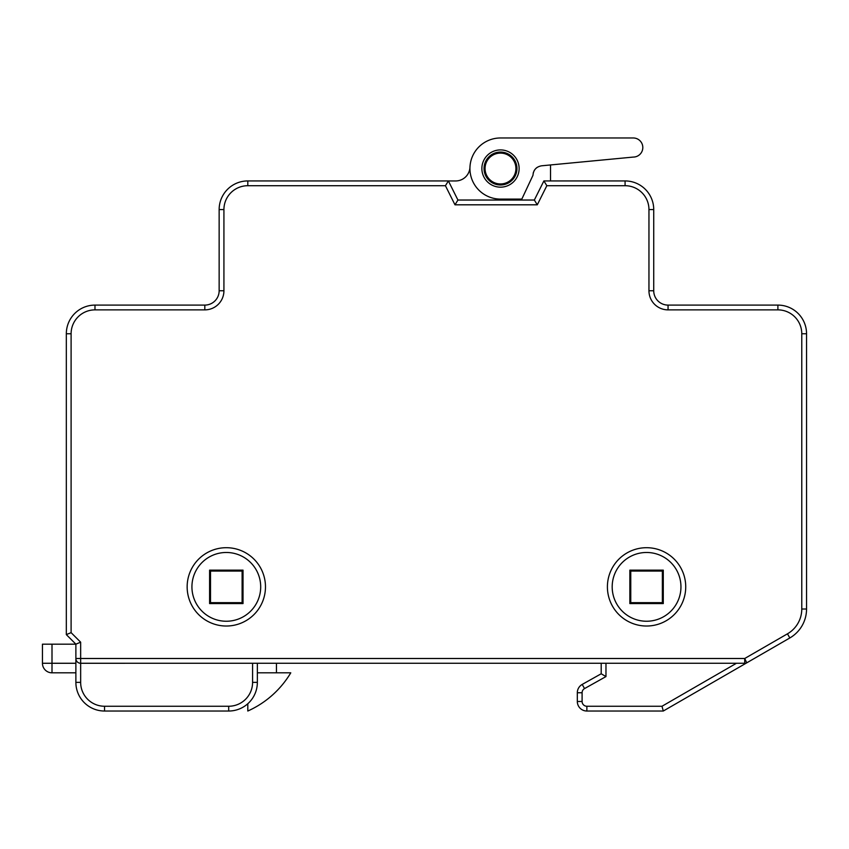 <?xml version="1.0" encoding="UTF-8"?>
<svg xmlns="http://www.w3.org/2000/svg" width="849" height="849" viewBox="0 0 849 849"><rect width="100%" height="100%" fill="white"/><g stroke="black" fill="none" stroke-linecap="round" stroke-linejoin="round"><path stroke-width="1.27" d="M257.353 663.271L257.353 682.373A28.654 28.654 0 0 1 228.699 711.027L104.533 711.027A28.654 28.654 0 0 1 75.879 682.373L75.879 644.168L66.328 634.617L66.328 333.753A28.654 28.654 0 0 1 94.982 305.099L204.821 305.099A14.327 14.327 0 0 0 219.148 290.772L219.148 209.586A28.654 28.654 0 0 1 247.802 180.933L448.378 180.933L457.929 200.035L534.339 200.035L543.891 180.933L625.076 180.933A28.654 28.654 0 0 1 653.73 209.586L653.73 290.772A14.327 14.327 0 0 0 668.057 305.099L777.896 305.099A28.654 28.654 0 0 1 806.55 333.753L806.55 609.009A33.429 33.429 0 0 1 789.835 637.96L663.281 711.027L586.871 711.027A9.551 9.551 0 0 1 577.32 701.476L577.32 692.752A9.551 9.551 0 0 1 582.202 684.421L601.198 673.777L601.198 663.271M260.696 586.861A34.385 34.385 0 0 0 226.312 552.476A34.385 34.385 0 0 0 191.927 586.861A34.385 34.385 0 0 0 226.312 621.245A34.385 34.385 0 0 0 260.696 586.861A34.385 34.385 0 0 1 226.312 621.245A34.385 34.385 0 0 1 191.927 586.861M680.951 586.861A34.385 34.385 0 0 0 646.567 552.476A34.385 34.385 0 0 0 612.182 586.861A34.385 34.385 0 0 0 646.567 621.245A34.385 34.385 0 0 0 680.951 586.861A34.385 34.385 0 0 1 646.567 621.245A34.385 34.385 0 0 1 612.182 586.861A34.385 34.385 0 0 0 646.567 621.245A34.385 34.385 0 0 0 680.951 586.861M745.114 663.26L80.655 663.271A4.776 4.776 0 0 1 75.879 658.495L744.722 658.495L746.759 662.814M243.026 603.575L243.026 570.146L209.597 570.146L209.597 603.575L243.026 603.575L242.114 602.663L242.114 571.069L210.51 571.069L210.51 602.663L242.114 602.663M663.281 603.575L663.281 570.146L629.852 570.146L629.852 603.575L663.281 603.575L662.369 602.663L662.369 571.069L630.765 571.069L630.765 602.663L662.369 602.663M242.114 571.069L243.026 570.146M210.51 602.663L209.597 603.575M210.51 571.069L209.597 570.146M662.369 571.069L663.281 570.146M630.765 602.663L629.852 603.575M630.765 571.069L629.852 570.146M75.879 672.822L52.001 672.822A9.551 9.551 0 0 1 42.45 663.271L52.001 663.271L52.001 644.168L75.879 644.168L80.655 642.194L80.655 682.373A23.878 23.878 0 0 0 104.533 706.251L228.699 706.251A23.878 23.878 0 0 0 252.578 682.373L252.578 663.271M66.328 634.617L71.104 632.643L80.655 642.194M469.953 167.232A14.327 14.327 0 0 1 455.637 180.954L448.389 180.954L445.428 185.708L247.802 185.708A23.878 23.878 0 0 0 223.924 209.586L223.924 290.772A19.102 19.102 0 0 1 204.821 309.874L94.982 309.874A23.878 23.878 0 0 0 71.104 333.753L71.104 632.643M457.929 200.035L454.979 204.811L445.428 185.708M534.339 200.035L537.29 204.811L454.979 204.811M543.891 180.933L546.841 185.708L537.29 204.811M668.057 305.099A14.327 14.327 0 0 1 653.73 290.772A14.327 14.327 0 0 0 668.057 305.099L668.057 309.874A19.102 19.102 0 0 1 648.954 290.772L648.954 209.586A23.878 23.878 0 0 0 625.076 185.708L546.841 185.708M663.281 711.027L661.997 706.251L736.444 663.271M601.198 673.777L605.974 676.579L584.536 688.581A4.776 4.776 0 0 0 582.096 692.752L582.096 701.476A4.776 4.776 0 0 0 586.871 706.251L661.997 706.251M744.722 663.271A4.776 4.776 0 0 0 747.109 662.634A4.776 4.776 0 0 1 744.722 663.271L744.722 658.495L787.447 633.832A28.654 28.654 0 0 0 801.774 609.009L801.774 333.753A23.878 23.878 0 0 0 777.896 309.874L668.057 309.874M500.496 153.107A15.42 15.42 0 0 0 485.066 168.537A15.42 15.42 0 0 0 500.496 183.957A15.42 15.42 0 0 0 515.916 168.537A15.42 15.42 0 0 0 500.496 153.107M500.496 152.077A16.449 16.449 0 0 0 484.036 168.537A16.449 16.449 0 0 0 500.496 184.986A16.449 16.449 0 0 0 516.945 168.537A16.449 16.449 0 0 0 500.496 152.077M500.496 187.162A18.625 18.625 0 0 1 481.871 168.537A18.625 18.625 0 0 1 500.496 149.912A18.625 18.625 0 0 1 519.121 168.537A18.625 18.625 0 0 1 500.496 187.162M500.496 199.101A30.564 30.564 0 0 1 469.932 168.537A30.564 30.564 0 0 1 500.496 137.973L633.258 137.973A9.551 9.551 0 0 1 642.81 147.524A9.551 9.551 0 0 1 633.258 157.076L541.609 165.799C536.292 166.754 533.416 169.927 532.97 175.308L521.827 199.101L500.496 199.101M550.534 164.95L550.534 180.933M537.247 167.349A9.551 9.551 0 0 0 534 170.999M533.49 172.209A9.551 9.551 0 0 0 533.236 173.069M276.456 663.271L276.456 672.822L257.353 672.822M52.001 644.168L42.45 644.168L42.45 663.271A9.551 9.551 0 0 0 52.001 672.822L52.001 663.271L75.879 663.271M276.456 672.822L290.783 672.822A95.513 95.513 0 0 1 247.802 711.027L247.802 703.736M187.151 586.861A39.16 39.16 0 0 1 226.312 547.701A39.16 39.16 0 0 1 265.472 586.861A39.16 39.16 0 0 1 226.312 626.021A39.16 39.16 0 0 1 187.151 586.861M607.406 586.861A39.16 39.16 0 0 1 646.567 547.701A39.16 39.16 0 0 1 685.727 586.861A39.16 39.16 0 0 1 646.567 626.021A39.16 39.16 0 0 1 607.406 586.861M605.974 663.271L605.974 676.579M104.533 706.251L104.533 711.027A28.654 28.654 0 0 1 75.879 682.373L80.655 682.373M252.578 682.373L257.353 682.373A28.654 28.654 0 0 1 228.699 711.027L228.699 706.251M204.821 309.874L204.821 305.099A14.327 14.327 0 0 0 219.148 290.772L223.924 290.772M71.104 333.753L66.328 333.753A28.654 28.654 0 0 1 94.982 305.099L94.982 309.874M223.924 209.586L219.148 209.586A28.654 28.654 0 0 1 247.802 180.933L247.802 185.708M625.076 185.708L625.076 180.933A28.654 28.654 0 0 1 653.73 209.586L648.954 209.586M777.896 309.874L777.896 305.099A28.654 28.654 0 0 1 806.55 333.753L801.774 333.753M801.774 609.009L806.55 609.009A33.429 33.429 0 0 1 789.835 637.96L787.447 633.832M653.73 290.772L648.954 290.772M586.871 706.251L586.871 711.027A9.551 9.551 0 0 1 577.32 701.476L582.096 701.476M582.096 692.752L577.32 692.752A9.551 9.551 0 0 1 582.202 684.421L584.536 688.581M52.001 672.822A9.551 9.551 0 0 1 42.45 663.271"/></g></svg>
